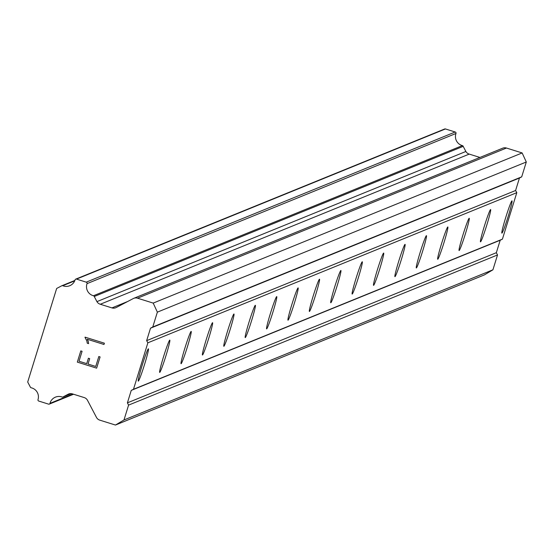 <?xml version="1.0" encoding="UTF-8"?>
<svg xmlns="http://www.w3.org/2000/svg" width="554" height="554" viewBox="0 0 554 554"><rect width="100%" height="100%" fill="white"/><g stroke="black" fill="none" stroke-linecap="round" stroke-linejoin="round"><path stroke-width="0.83" d="M148.347 348.826A16.918 1.004 -72.6 0 1 148.396 348.819A16.918 1.004 -72.6 0 1 144.428 364.871A16.918 1.004 -72.6 0 1 138.355 381.104A16.918 1.004 -72.6 0 1 138.299 381.11A16.918 1.004 -72.6 0 1 142.267 365.058A16.918 1.004 -72.6 0 1 148.347 348.826M169.732 340.121A16.918 1.004 -72.6 0 1 169.787 340.114A16.918 1.004 -72.6 0 1 165.819 356.167A16.918 1.004 -72.6 0 1 159.739 372.406A16.918 1.004 -72.6 0 1 159.69 372.406A16.918 1.004 -72.6 0 1 163.659 356.354A16.918 1.004 -72.6 0 1 169.732 340.121M191.123 331.417A16.918 1.004 -72.6 0 1 191.172 331.41A16.918 1.004 -72.6 0 1 187.204 347.462A16.918 1.004 -72.6 0 1 181.13 363.701A16.918 1.004 -72.6 0 1 181.075 363.701A16.918 1.004 -72.6 0 1 185.043 347.649A16.918 1.004 -72.6 0 1 191.123 331.417M212.507 322.712A16.918 1.004 -72.6 0 1 212.563 322.705A16.918 1.004 -72.6 0 1 208.595 338.757A16.918 1.004 -72.6 0 1 202.515 354.996A16.918 1.004 -72.6 0 1 202.459 354.996A16.918 1.004 -72.6 0 1 206.434 338.951A16.918 1.004 -72.6 0 1 212.507 322.712M233.899 314.007A16.918 1.004 -72.6 0 1 233.947 314A16.918 1.004 -72.6 0 1 229.979 330.052A16.918 1.004 -72.6 0 1 223.906 346.292A16.918 1.004 -72.6 0 1 223.851 346.292A16.918 1.004 -72.6 0 1 227.819 330.246A16.918 1.004 -72.6 0 1 233.899 314.007M255.283 305.302A16.918 1.004 -72.6 0 1 255.339 305.296A16.918 1.004 -72.6 0 1 251.371 321.348A16.918 1.004 -72.6 0 1 245.29 337.587A16.918 1.004 -72.6 0 1 245.235 337.587A16.918 1.004 -72.6 0 1 249.203 321.542A16.918 1.004 -72.6 0 1 255.283 305.302M276.675 296.598A16.918 1.004 -72.6 0 1 276.723 296.598A16.918 1.004 -72.6 0 1 272.755 312.643A16.918 1.004 -72.6 0 1 266.675 328.882A16.918 1.004 -72.6 0 1 266.626 328.889A16.918 1.004 -72.6 0 1 270.594 312.837A16.918 1.004 -72.6 0 1 276.675 296.598M298.059 287.893A16.918 1.004 -72.6 0 1 298.114 287.893A16.918 1.004 -72.6 0 1 294.146 303.938A16.918 1.004 -72.6 0 1 288.066 320.177A16.918 1.004 -72.6 0 1 288.011 320.184A16.918 1.004 -72.6 0 1 291.979 304.132A16.918 1.004 -72.6 0 1 298.059 287.893M319.443 279.188A16.918 1.004 -72.6 0 1 319.499 279.188A16.918 1.004 -72.6 0 1 315.531 295.234A16.918 1.004 -72.6 0 1 309.451 311.473A16.918 1.004 -72.6 0 1 309.402 311.48A16.918 1.004 -72.6 0 1 313.37 295.427A16.918 1.004 -72.6 0 1 319.443 279.188M340.835 270.484A16.918 1.004 -72.6 0 1 340.89 270.484A16.918 1.004 -72.6 0 1 336.915 286.529A16.918 1.004 -72.6 0 1 330.842 302.768A16.918 1.004 -72.6 0 1 330.786 302.775A16.918 1.004 -72.6 0 1 334.755 286.723A16.918 1.004 -72.6 0 1 340.835 270.484M362.219 261.779A16.918 1.004 -72.6 0 1 362.274 261.779A16.918 1.004 -72.6 0 1 358.306 277.831A16.918 1.004 -72.6 0 1 352.226 294.063A16.918 1.004 -72.6 0 1 352.178 294.07A16.918 1.004 -72.6 0 1 356.146 278.018A16.918 1.004 -72.6 0 1 362.219 261.779M383.61 253.081A16.918 1.004 -72.6 0 1 383.659 253.074A16.918 1.004 -72.6 0 1 379.691 269.126A16.918 1.004 -72.6 0 1 373.618 285.358A16.918 1.004 -72.6 0 1 373.562 285.365A16.918 1.004 -72.6 0 1 377.53 269.313A16.918 1.004 -72.6 0 1 383.61 253.081M404.995 244.376A16.918 1.004 -72.6 0 1 405.05 244.369A16.918 1.004 -72.6 0 1 401.082 260.422A16.918 1.004 -72.6 0 1 395.002 276.654A16.918 1.004 -72.6 0 1 394.954 276.661A16.918 1.004 -72.6 0 1 398.922 260.609A16.918 1.004 -72.6 0 1 404.995 244.376M426.386 235.672A16.918 1.004 -72.6 0 1 426.435 235.665A16.918 1.004 -72.6 0 1 422.467 251.717A16.918 1.004 -72.6 0 1 416.393 267.949A16.918 1.004 -72.6 0 1 416.338 267.956A16.918 1.004 -72.6 0 1 420.306 251.904A16.918 1.004 -72.6 0 1 426.386 235.672M447.771 226.967A16.918 1.004 -72.6 0 1 447.826 226.96A16.918 1.004 -72.6 0 1 443.858 243.012A16.918 1.004 -72.6 0 1 437.778 259.244A16.918 1.004 -72.6 0 1 437.729 259.251A16.918 1.004 -72.6 0 1 441.697 243.199A16.918 1.004 -72.6 0 1 447.771 226.967M469.162 218.262A16.918 1.004 -72.6 0 1 469.21 218.255A16.918 1.004 -72.6 0 1 465.242 234.307A16.918 1.004 -72.6 0 1 459.169 250.54A16.918 1.004 -72.6 0 1 459.114 250.547A16.918 1.004 -72.6 0 1 463.082 234.494A16.918 1.004 -72.6 0 1 469.162 218.262M490.546 209.557A16.918 1.004 -72.6 0 1 490.602 209.551A16.918 1.004 -72.6 0 1 486.634 225.603A16.918 1.004 -72.6 0 1 480.553 241.842A16.918 1.004 -72.6 0 1 480.505 241.842A16.918 1.004 -72.6 0 1 484.473 225.79A16.918 1.004 -72.6 0 1 490.546 209.557M511.938 200.853A16.918 1.004 -72.6 0 1 511.986 200.846A16.918 1.004 -72.6 0 1 508.018 216.898A16.918 1.004 -72.6 0 1 501.945 233.137A16.918 1.004 -72.6 0 1 501.889 233.137A16.918 1.004 -72.6 0 1 505.857 217.085A16.918 1.004 -72.6 0 1 511.938 200.853M115.454 425.05L484.39 274.895L492.921 269.812L497.52 254.965L496.336 252.707L500.2 240.235L502.416 239.148L516.806 192.66L515.594 190.5L519.451 178.028L521.702 176.844L526.3 161.997L522.138 152.946L506.46 148.036A5.637 5.623 -112.1 0 0 502.665 148.195L133.729 298.343A5.637 5.623 67.9 0 1 137.524 298.191L153.202 303.093L157.364 312.144L152.766 326.992L150.515 328.183L146.651 340.648L147.87 342.808L133.479 389.296L131.256 390.383L127.399 402.855L128.583 405.113L123.985 419.967L115.454 425.05L99.768 420.14A5.637 5.623 67.9 0 1 96.458 417.377L87.511 400.334A5.637 5.623 -112.1 0 0 84.201 397.571L72.532 393.922A5.637 5.623 -112.1 0 0 68.287 394.171L63.184 396.851A1.129 1.122 67.9 0 1 62.103 397.024A9.286 9.259 -112.1 0 0 49.985 403.347A1.129 1.122 67.9 0 1 48.496 404.108L38.745 401.054A1.129 1.122 67.9 0 1 38.004 399.642A9.286 9.259 -112.1 0 0 31.163 387.772A1.129 1.122 67.9 0 1 30.408 387.198L27.7 382.031L56.66 288.468L61.806 285.76A1.129 1.122 67.9 0 1 62.754 285.719A9.286 9.259 -112.1 0 0 75.088 279.846A1.129 1.122 67.9 0 1 76.494 279.105L86.244 282.152A1.129 1.122 67.9 0 1 87.04 283.627A9.286 9.259 -112.1 0 0 93.453 295.746A1.129 1.122 67.9 0 1 94.249 296.501L96.936 301.625A5.637 5.623 -112.1 0 0 100.288 304.25L111.956 307.899A5.637 5.623 -112.1 0 0 116.243 307.512L133.237 298.578A5.637 5.623 67.9 0 1 133.729 298.343M479.937 157.447L469.231 154.102A5.637 5.623 -112.1 0 1 465.872 151.477L463.186 146.353A1.129 1.122 -112.1 0 0 462.389 145.598A9.286 9.259 -112.1 0 1 455.977 133.479A1.129 1.122 -112.1 0 0 455.18 132.004L445.43 128.95A1.129 1.122 -112.1 0 0 444.675 128.985L75.739 279.133M79.007 361.236L86.729 363.646L79.014 361.236L82.082 351.305L80.794 350.897L77.325 362.122L96.631 368.154L77.325 362.122L80.801 350.897M86.729 363.646L88.405 358.237L86.736 363.646M88.405 358.237L89.693 358.639L88.017 364.054L95.738 366.464L88.024 364.047M95.738 366.464L98.813 356.534L95.745 366.464M98.813 356.534L100.101 356.935L96.631 368.161M88.598 343.625L87.241 343.203L88.598 343.625L88.204 341.153L87.179 339.214L103.993 344.477L87.179 339.221L88.211 341.153M87.241 343.203L86.874 341.015L87.241 343.196M86.874 341.015L84.997 337.421L86.874 341.015M85.081 337.151L104.387 343.189L103.986 344.477M500.2 240.235L131.256 390.383M502.416 239.148L133.479 389.296M496.336 252.707L127.399 402.855M497.52 254.965L128.583 405.113M492.921 269.812L123.985 419.967M68.918 393.915L68.287 394.171M71.099 393.631L63.184 396.851M455.18 132.004L86.244 282.152M463.186 146.353L94.249 296.501M465.872 151.477L96.936 301.625M469.231 154.102L100.288 304.25M522.138 152.946L153.202 303.093M526.3 161.997L157.364 312.144M521.702 176.844L152.766 326.992M519.451 178.028L150.515 328.183M515.594 190.5L146.651 340.648M516.806 192.66L147.87 342.808M72.872 394.026L49.985 403.347M61.903 285.719L74.887 280.435L62.006 285.684M74.721 280.85L62.754 285.719M445.43 128.95L76.494 279.105M455.977 133.479L87.04 283.627M462.389 145.598L93.453 295.746M127.669 301.501L111.956 307.899M506.46 148.036L137.524 298.191M71.196 393.638L62.914 397.01M73.55 394.24L49.32 404.095"/></g></svg>

